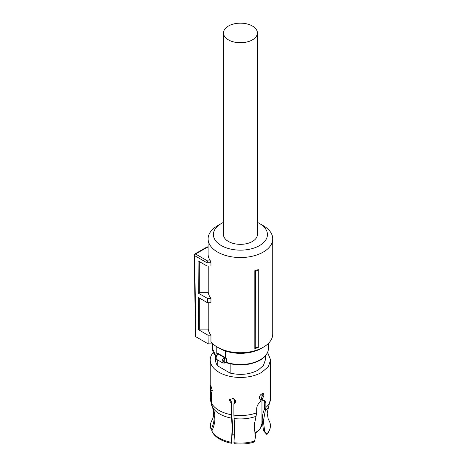 <?xml version="1.0" encoding="UTF-8"?>
<svg xmlns="http://www.w3.org/2000/svg" width="467" height="467" viewBox="0 0 467 467"><rect width="100%" height="100%" fill="white"/><g stroke="black" fill="none" stroke-linecap="round" stroke-linejoin="round"><path stroke-width="0.7" d="M257.381 32.953L257.381 234.551A16.952 9.789 180 0 1 246.915 243.593A16.952 9.789 180 0 1 228.439 241.468A16.952 9.789 180 0 1 223.477 234.551L223.477 32.953A16.952 9.789 180 0 1 233.938 23.905A16.952 9.789 180 0 1 252.419 26.029A16.952 9.789 180 0 1 257.381 32.953A16.952 9.789 180 0 1 246.915 41.995A16.952 9.789 180 0 1 228.439 39.87A16.952 9.789 180 0 1 223.477 32.953M258.28 269.57L258.28 270.405A33.531 19.357 180 0 1 255.443 271.327L254.836 270.72A32.316 18.657 180 0 0 258.28 269.57M258.28 346.864L258.28 347.436A32.316 18.657 0 0 1 254.836 348.586L255.239 347.862A33.122 19.124 -0 0 0 258.28 346.864L258.28 270.405M208.218 302.762L208.218 329.089A32.316 18.657 0 0 0 210.95 335.207L210.95 341.692A32.316 18.657 0 0 0 217.575 347.244A32.316 18.657 0 0 0 263.283 347.244A32.316 18.657 0 0 0 272.746 334.045L272.746 238.876A32.316 18.657 0 0 0 263.283 225.684L259.535 223.518A27.022 15.598 180 0 1 259.535 245.578A27.022 15.598 180 0 1 221.323 245.578A27.022 15.598 180 0 1 221.323 223.518A27.022 15.598 180 0 1 223.477 222.403M221.323 223.518L217.575 225.684A32.316 18.657 0 0 0 208.107 238.876A32.316 18.657 0 0 0 217.575 252.069A32.316 18.657 0 0 0 252.799 256.114A32.316 18.657 0 0 0 272.746 238.876M254.836 348.586L254.836 270.72M255.239 347.862L255.443 271.327M208.107 238.876L208.107 254.019A32.316 18.657 0 0 0 210.389 260.901L210.95 262.746L206.951 262.746L207.5 260.901L210.389 260.901M208.107 246.891L207.179 246.891L207.5 247.136L195.574 254.019A1.325 0.765 120 0 0 194.64 255.636A1.325 0.765 120 0 0 194.64 255.647L206.951 262.758L206.998 265.992L210.95 265.992L210.95 262.746M208.218 329.089L199.707 329.089L198.58 329.743L198.335 297.438L207.552 302.762L210.95 302.762L210.95 298.436A32.316 18.657 0 0 1 208.218 292.319L208.218 265.992M219.437 348.318A29.672 17.127 0 0 0 219.449 348.324L217.575 347.244L219.449 348.324A29.672 17.127 0 0 0 261.409 348.324L263.283 347.244M208.107 247.136L206.951 247.452M206.998 265.992L198.055 260.825L198.3 293.13L207.488 298.436L210.95 298.436M208.218 292.319L199.707 292.319L198.3 293.13M199.707 261.783L199.707 292.319M207.552 302.762L207.488 298.436M199.707 329.089L199.707 298.232M210.95 335.207L208.043 335.207L198.58 329.743M195.866 336.754L195.48 336.217L194.254 255.11A1.325 1.325 0 0 0 194.254 255.116L194.64 255.647L195.866 336.754L208.177 343.858L208.043 335.207M208.177 343.858L212.934 343.858M257.381 222.403A27.022 15.598 180 0 1 259.535 223.518L263.283 225.684M262.483 416.22A28.966 16.724 0 0 0 261.952 415.869M264.386 409.863L264.719 404.253M268.507 419.582L269.033 420.563A29.999 17.32 0 0 0 268.934 420.382A29.999 17.32 0 0 0 268.904 420.329M269.418 430.235L268.864 431.432A29.427 16.993 180 0 1 266.867 434.52L263.487 430.743L264.701 431.444L266.855 433.977A29.999 17.32 0 0 0 269.418 430.235A29.999 17.32 0 0 0 269.722 422.04L268.035 418.379M266.867 434.52L266.855 433.977M263.487 430.743L262.215 420.493C262.226 416.395 262.886 412.846 264.194 409.839L264.719 407.002L264.719 402.472L264.135 400.102M262.693 393.529L262.863 394.481L261.573 397.837L262.699 398.485L262.699 400.336L264.783 400.312L265.875 403.138L265.875 407.504L263.37 421.164L264.701 431.444M235.812 401.912L234.311 402.846L233.897 403.733L233.897 415.134L234.79 428.315L233.949 442.693A29.999 17.32 0 0 0 254.626 441.035L255.519 436.744L254.206 425.589L256.692 412.805L256.692 408.438C256.949 405.7 258.327 403.365 260.825 401.416L260.825 399.565L259.582 398.917M254.626 441.035L253.359 442.319A29.427 16.993 0 0 1 234.101 443.65L233.949 442.693M231.755 402.449L231.755 414.013L232.642 427.031L231.539 443.253A29.427 16.993 0 0 1 212.374 432.191L211.825 430.994A29.999 17.32 0 0 0 231.393 442.296L232.233 427.918L231.34 414.737L231.34 403.336L231.755 402.449L229.91 399.174M212 391.895L211.627 391.953L211.627 403.36L212.485 407.119C214.125 410.47 214.948 414.077 214.96 417.947L214.948 418.689C214.82 422.828 213.781 426.931 211.825 430.994M231.393 442.296L231.539 443.253M212.701 407.709L213.67 413.213C213.542 416.325 212.958 418.718 211.925 420.382A29.999 17.32 0 0 0 211.137 429.517C213.209 425.203 214.254 420.849 214.271 416.471L212.695 407.709L211.498 404.942L210.944 401.883L210.944 390.476L212.287 390.272M211.137 429.517L211.983 430.667M262.699 400.336L261.573 399.688L261.573 397.837M262.699 398.485L263.995 395.135L263.376 393.652L261.783 393.856C260.317 394.813 259.494 396.139 259.313 397.837L260.061 399.384L260.825 399.565M233.897 403.733L235.66 402.379L235.858 401.462L233.173 398.491L229.653 399.589L229.46 400.476L231.34 403.336M210.944 390.476L210.815 385.462L212.292 390.564L211.825 392.006M213.256 352.398A30.197 17.437 0 0 0 210.226 360.004A30.197 17.437 0 0 0 228.871 376.11A30.197 17.437 0 0 0 261.783 372.333L268.332 366.677L270.627 360.004L267.603 352.398M230.132 363.793L230.132 373.092C240.487 375.462 249.787 374.487 258.035 370.168L263.435 365.503L265.332 360.004L265.332 355.988M215.526 355.988L215.526 360.004A24.903 14.378 0 0 0 217.756 365.947L217.756 360.045M230.132 373.092L217.756 365.947M217.108 354.628L217.108 353.823A28.014 16.176 180 0 1 216.776 353.525L218.422 353.612L225.421 357.745L226.664 358.948L226.664 362.41A28.014 16.176 0 0 0 260.236 359.759A28.014 16.176 0 0 0 268.443 348.324C268.315 353.011 265.507 356.986 260.02 360.244C249.956 365.416 238.906 366.291 226.857 362.888A1.062 0.426 108 0 1 226.664 362.41A1.588 0.916 0 0 0 224.995 362.45L224.761 362.515A1.062 0.741 73.5 0 1 224.318 363.092L222.777 362.947A3.181 1.833 -60 0 1 222.117 361.493A3.181 1.833 -60 0 1 223.833 357.979A1.062 0.449 -130.7 0 1 224.761 359.152L224.399 357.617L223.833 357.979M217.301 355.072L216.846 354.943C215.509 356.315 215.491 357.827 216.781 359.485A3.181 1.833 -60 0 1 216.122 358.031A3.181 1.833 -60 0 1 217.301 355.072L218.229 354.056L224.399 357.617A2.65 1.529 0 0 1 225.041 357.436M224.995 362.45A1.062 0.485 68.7 0 1 224.785 362.929L224.312 363.098M217.254 354.687L218.229 354.056A2.65 1.529 180 0 0 218.422 353.612M216.776 353.525L216.776 346.759M225.421 357.745L225.421 350.986M232.216 398.328A21.546 12.44 0 0 0 233.512 398.608M235.66 402.087L235.66 400.523L235.66 402.087M207.109 246.909L194.914 253.949A1.325 0.765 -120 0 1 195.574 254.019L207.5 260.901M265.233 411.024A29.31 16.923 0 0 0 268.63 406.623L267.182 413.213L268.157 418.718M234.13 418.531A29.31 16.923 0 0 0 256.05 416.325M212.485 407.119A29.31 16.923 0 0 0 231.568 418.134M265.875 407.504A30.197 17.437 0 0 0 270.627 398.112L268.63 406.623M264.719 402.472L265.875 403.138M233.897 415.134A30.197 17.437 0 0 0 256.692 412.805M211.627 403.36A30.197 17.437 0 0 0 231.34 414.737M211.498 404.942L210.226 398.112A30.197 17.437 0 0 0 210.944 401.883M224.761 362.515A2.119 1.226 -60 0 1 223.617 361.493A2.119 1.226 -60 0 1 224.761 359.152L224.761 362.515M217.371 354.33L217.371 354.301A1.588 0.916 0 0 0 217.108 353.823A1.062 0.718 -49.1 0 1 217.213 353.367M215.993 356.502L212.415 348.324A28.014 16.176 0 0 0 216.058 356.303M226.664 358.948A1.588 0.916 0 0 0 224.995 358.989M254.731 432.88A21.523 12.428 0 0 0 261.952 423.598L261.952 399.904M254.492 431.169L254.492 422.104M232.385 434.812L234.603 434.818L234.603 422.641M234.603 399.209L234.603 402.758M194.914 253.949A1.325 1.325 0 0 0 194.254 255.099M270.627 398.112L270.627 360.004M210.226 398.112L210.226 360.004M226.857 362.888L224.785 362.929M216.781 359.485L222.777 362.947M217.371 354.301L216.84 354.943M268.443 348.324L268.443 343.35M212.415 348.324L212.415 343.858M261.952 397.329L261.952 393.763M261.952 423.598L259.798 429.611L254.877 433.72M232.373 435.034L234.586 435.034"/></g></svg>
